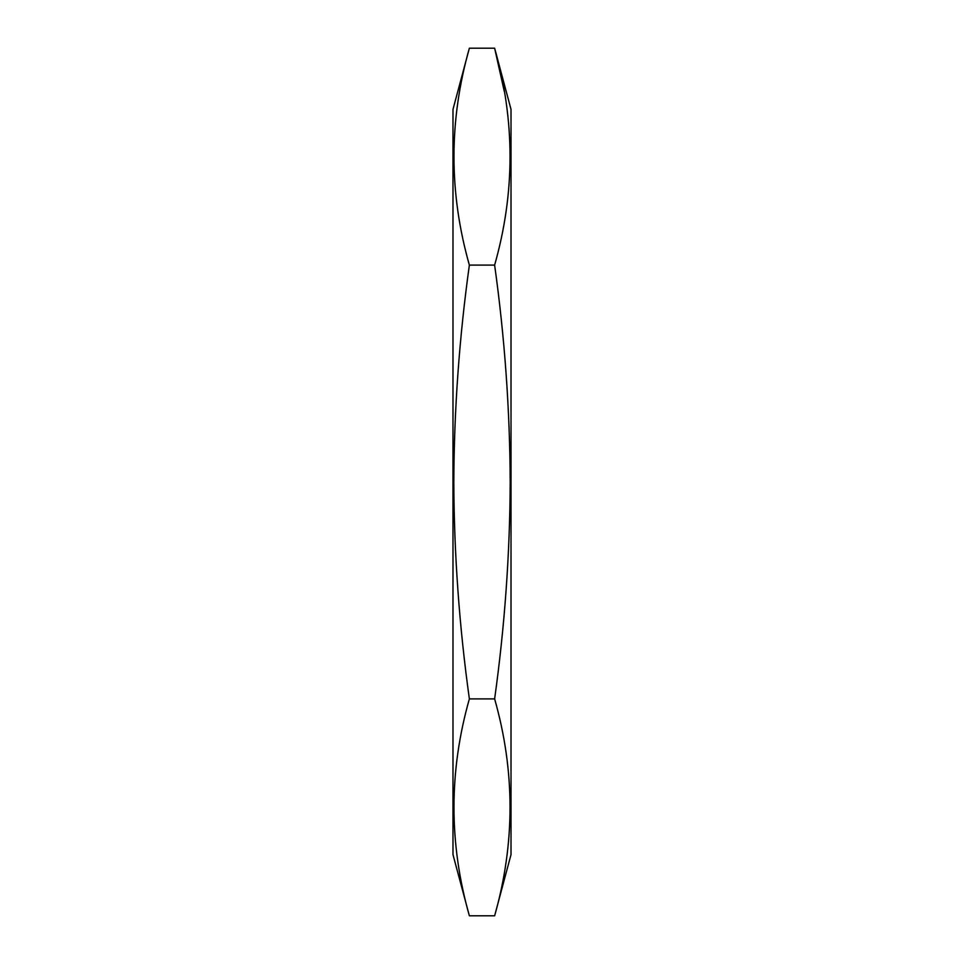 <?xml version="1.0" encoding="UTF-8"?>
<svg xmlns="http://www.w3.org/2000/svg" width="964" height="964" viewBox="0 0 964 964"><rect width="100%" height="100%" fill="white"/><g stroke="black" fill="none" stroke-linecap="round" stroke-linejoin="round"><path stroke-width="1.45" d="M494.628 698.9C515.162 771.2 515.162 843.5 494.628 915.8L511.016 854.622L511.016 109.378L494.628 48.2C515.162 120.5 515.162 192.8 494.628 265.1C504.69 337.255 509.884 409.555 510.197 482C509.896 554.276 504.702 626.576 494.628 698.9L469.372 698.9C459.298 626.576 454.104 554.276 453.803 482C454.116 409.555 459.31 337.255 469.372 265.1C448.838 192.8 448.838 120.5 469.372 48.2L494.628 48.2L504.329 91.58M494.628 915.8L469.372 915.8L452.984 854.622L452.984 109.378L469.372 48.2M494.628 265.1L469.372 265.1M469.372 915.8C448.838 843.5 448.838 771.2 469.372 698.9"/></g></svg>
